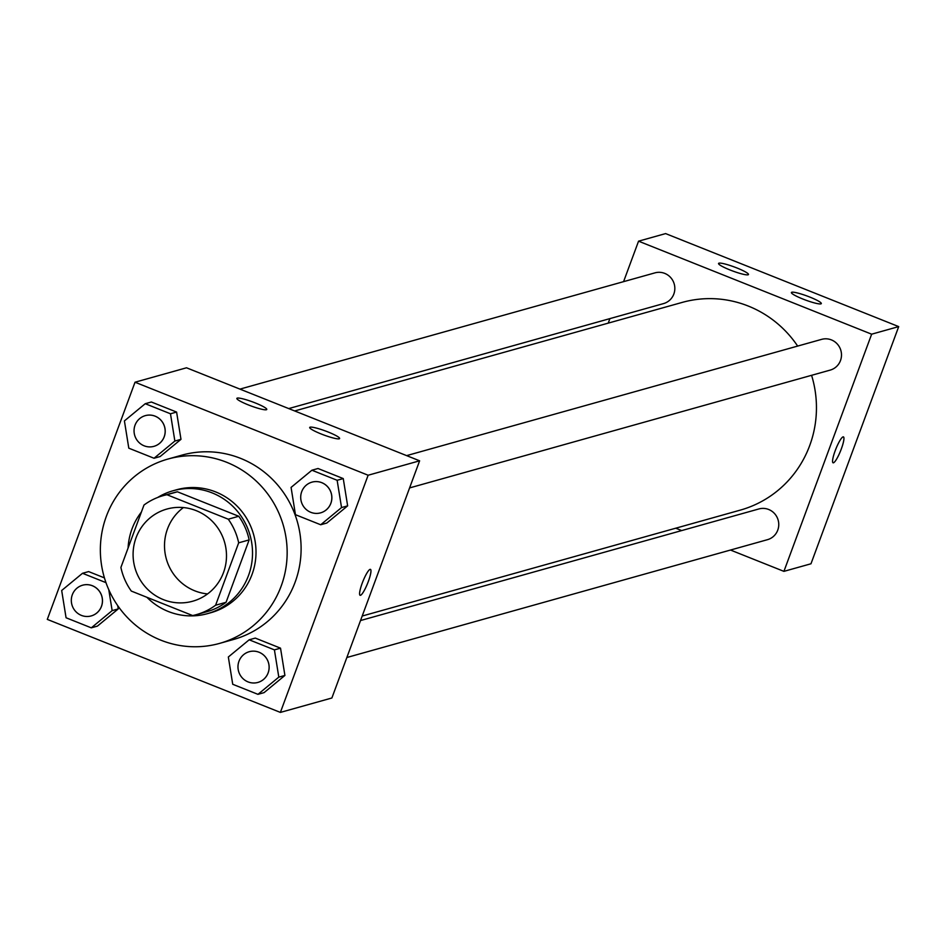 <?xml version="1.0" encoding="UTF-8"?>
<svg xmlns="http://www.w3.org/2000/svg" width="946" height="946" viewBox="0 0 946 946"><rect width="100%" height="100%" fill="white"/><g stroke="black" fill="none" stroke-linecap="round" stroke-linejoin="round"><path stroke-width="1.42" d="M207.588 593.911A47.856 46.602 74.4 0 1 167.501 528.897A47.856 46.602 74.4 0 1 183.406 507.564M136.082 537.695A47.856 46.602 74.4 0 1 166.886 509.054A47.856 46.602 74.4 0 1 224.675 542.566A47.856 46.602 74.4 0 1 192.7 601.218A47.856 46.602 74.4 0 1 145.471 587.052A47.856 46.602 74.4 0 1 136.082 537.695M131.305 591.073L192.629 615.55A61.774 60.154 74.4 0 0 196.449 614.616A61.774 60.154 74.4 0 0 215.593 605.227L238.676 542.827A61.774 60.154 74.4 0 0 228.27 519.2L166.945 494.723A61.774 60.154 74.4 0 0 163.126 495.657A61.774 60.154 74.4 0 0 143.981 505.046L120.899 567.446A61.774 60.154 74.4 0 0 131.305 591.073M228.27 519.2L238.747 516.268L177.422 491.79L166.945 494.723M163.126 495.657L173.603 492.724A61.774 60.154 74.4 0 1 177.422 491.79M238.747 516.268A61.774 60.154 74.4 0 1 249.153 539.894L238.676 542.827M196.449 614.616L206.926 611.684A61.774 60.154 74.4 0 0 226.07 602.295L249.153 539.894M146.902 597.304A63.808 62.14 -105.6 0 0 207.47 613.647A63.808 62.14 -105.6 0 0 252.476 555.621A63.808 62.14 -105.6 0 0 212.2 492.913A63.808 62.14 -105.6 0 0 173.047 490.761A63.808 62.14 -105.6 0 0 157.675 497.478M141.392 512.058A63.808 62.14 -105.6 0 0 128.077 548.041M173.047 490.761L176.535 489.78A63.808 62.14 74.4 0 1 215.688 491.932A63.808 62.14 74.4 0 1 255.964 554.64A63.808 62.14 74.4 0 1 210.97 612.677L207.47 613.647M226.07 602.295L215.593 605.227M106.342 516.339A95.712 93.216 74.4 0 1 167.939 459.058A95.712 93.216 74.4 0 1 283.516 526.082A95.712 93.216 74.4 0 1 219.567 643.398A95.712 93.216 74.4 0 1 125.12 615.054A95.712 93.216 74.4 0 1 106.342 516.339M167.939 459.058L181.892 455.144A95.712 93.216 74.4 0 1 297.47 522.168A95.712 93.216 74.4 0 1 233.532 639.484L219.567 643.398M368.136 475.235L135.03 382.219L47.3 619.394L280.394 712.409L368.136 475.235L419.622 460.808L186.516 367.793L135.03 382.219M154.032 458.254L160.134 456.54L180.982 439.334L176.595 412.066L151.36 402.003L145.246 403.706L124.411 420.911L128.798 448.179L154.032 458.254L174.868 441.049L170.481 413.78L145.246 403.706M320.694 524.758L326.808 523.043L347.643 505.85L343.256 478.581L318.022 468.507L311.908 470.221L291.072 487.415L295.459 514.695L320.694 524.758L341.541 507.564L337.143 480.284L311.908 470.221M257.962 694.34L264.076 692.626L284.912 675.432L280.524 648.164L255.29 638.089L249.176 639.803L228.341 656.997L232.728 684.277L257.962 694.34L278.81 677.135L274.411 649.867L249.176 639.803M88.628 571.585L104.438 577.888L88.628 571.585L82.515 573.288L61.679 590.493L66.066 617.762L91.301 627.837L112.148 610.631L108.766 589.642M91.301 627.837L97.414 626.122L118.25 608.917L117.718 605.641L118.25 608.917L112.148 610.631M360.095 595.294A13.954 2.542 111.8 0 0 360.473 595.306A13.954 2.542 -68.2 0 1 360.107 595.294A13.954 2.542 -68.2 0 1 362.909 581.388A13.954 2.542 -68.2 0 1 370.454 569.374A13.954 2.542 -68.2 0 1 367.994 582.381A13.954 2.542 -68.2 0 1 360.485 595.306A13.954 2.542 111.8 0 0 367.97 582.393A13.954 2.542 111.8 0 0 370.442 569.374M419.622 460.808L331.88 697.994L280.394 712.409M328.144 432.015A15.952 2.164 -159.7 0 1 339.614 438.53A15.952 2.164 -159.7 0 1 323.899 435.018A15.952 2.164 -159.7 0 1 309.697 427.462A15.952 2.164 -159.7 0 1 328.144 432.015M255.302 402.949A15.952 2.164 -159.7 0 1 266.772 409.464A15.952 2.164 -159.7 0 1 251.057 405.952A15.952 2.164 -159.7 0 1 236.855 398.396A15.952 2.164 -159.7 0 1 255.302 402.949M294.691 410.954L682.149 302.424A107.844 105.018 74.4 0 1 797.655 346.082M811.585 375.314A107.844 105.018 74.4 0 1 740.328 510.107L362.2 616.035M406.614 455.629L821.625 339.366A15.952 15.538 74.4 0 1 840.888 350.54A15.952 15.538 74.4 0 1 830.233 370.087L409.583 487.923M239.953 389.113L654.963 272.862A15.952 15.538 74.4 0 1 674.226 284.025A15.952 15.538 74.4 0 1 663.572 303.583L288.731 408.577M360.532 620.541L758.893 508.948A15.952 15.538 74.4 0 1 778.156 520.123A15.952 15.538 74.4 0 1 767.502 539.669L346.863 657.505M638.55 241.171L871.644 334.186L898.7 326.607L665.606 233.591L638.55 241.171L623.58 281.648M609.898 318.613L608.231 323.118M675.751 528.199L681.699 530.576M730.489 550.04L783.915 571.36L871.644 334.186M820.927 303.867A15.952 2.164 -159.7 0 1 804.23 299.563A15.952 2.164 -159.7 0 1 791.4 292.515A15.952 2.164 -159.7 0 1 809.847 297.079A15.952 2.164 -159.7 0 1 821.317 303.583A15.952 2.164 -159.7 0 1 820.927 303.867M718.948 263.177A15.952 2.164 -159.7 0 1 737.005 268.002A15.952 2.164 -159.7 0 1 748.475 274.517A15.952 2.164 -159.7 0 1 732.76 271.017A15.952 2.164 -159.7 0 1 718.546 263.449A15.952 2.164 -159.7 0 1 718.948 263.177M783.915 571.36L810.97 563.781L898.7 326.607M835.2 450.698A13.954 2.542 -68.2 0 1 843.43 436.875A13.954 2.542 -68.2 0 1 840.616 450.781A13.954 2.542 -68.2 0 1 833.083 462.807A13.954 2.542 -68.2 0 1 835.2 450.698M833.071 462.807A13.954 2.542 111.8 0 0 840.604 450.781A13.954 2.542 111.8 0 0 843.418 436.875M105.987 582.653L82.515 573.288M82.609 585.196L82.574 585.207A15.952 15.538 74.4 0 1 82.609 585.196A15.952 15.538 74.4 0 1 101.872 596.37A15.952 15.538 74.4 0 1 91.218 615.929A15.952 15.538 74.4 0 1 91.194 615.929A15.952 15.538 74.4 0 1 72.31 594.762A15.952 15.538 74.4 0 1 101.837 596.382A15.952 15.538 74.4 0 1 91.183 615.929L91.218 615.929M97.414 626.122L118.25 608.917M249.271 651.711L249.247 651.723A15.952 15.538 74.4 0 1 249.271 651.711A15.952 15.538 74.4 0 1 268.534 662.886A15.952 15.538 74.4 0 1 257.88 682.433A15.952 15.538 74.4 0 1 257.868 682.433A15.952 15.538 74.4 0 1 238.971 661.266A15.952 15.538 74.4 0 1 268.51 662.886A15.952 15.538 74.4 0 1 257.844 682.444L257.88 682.433M264.076 692.626L284.912 675.432L278.81 677.135M284.912 675.432L280.524 648.164L274.411 649.867M280.524 648.164L255.29 638.089M145.341 415.625L145.306 415.625A15.952 15.538 74.4 0 1 145.341 415.625A15.952 15.538 74.4 0 1 164.604 426.788A15.952 15.538 74.4 0 1 153.938 446.346A15.952 15.538 74.4 0 1 153.926 446.346A15.952 15.538 74.4 0 1 135.042 425.18A15.952 15.538 74.4 0 1 164.569 426.8A15.952 15.538 74.4 0 1 153.914 446.346L153.938 446.346M160.134 456.54L180.982 439.334L174.868 441.049M180.982 439.334L176.595 412.066L170.481 413.78M176.595 412.066L151.36 402.003M311.967 482.141L312.003 482.129A15.952 15.538 74.4 0 1 312.003 482.129A15.952 15.538 74.4 0 1 331.266 493.304A15.952 15.538 74.4 0 1 320.611 512.85A15.952 15.538 74.4 0 1 320.588 512.85A15.952 15.538 74.4 0 1 301.703 491.684A15.952 15.538 74.4 0 1 331.23 493.304A15.952 15.538 74.4 0 1 320.576 512.862L320.611 512.85M326.808 523.043L347.643 505.85L341.541 507.564M347.643 505.85L343.256 478.581L337.143 480.284M343.256 478.581L318.022 468.507"/></g></svg>
